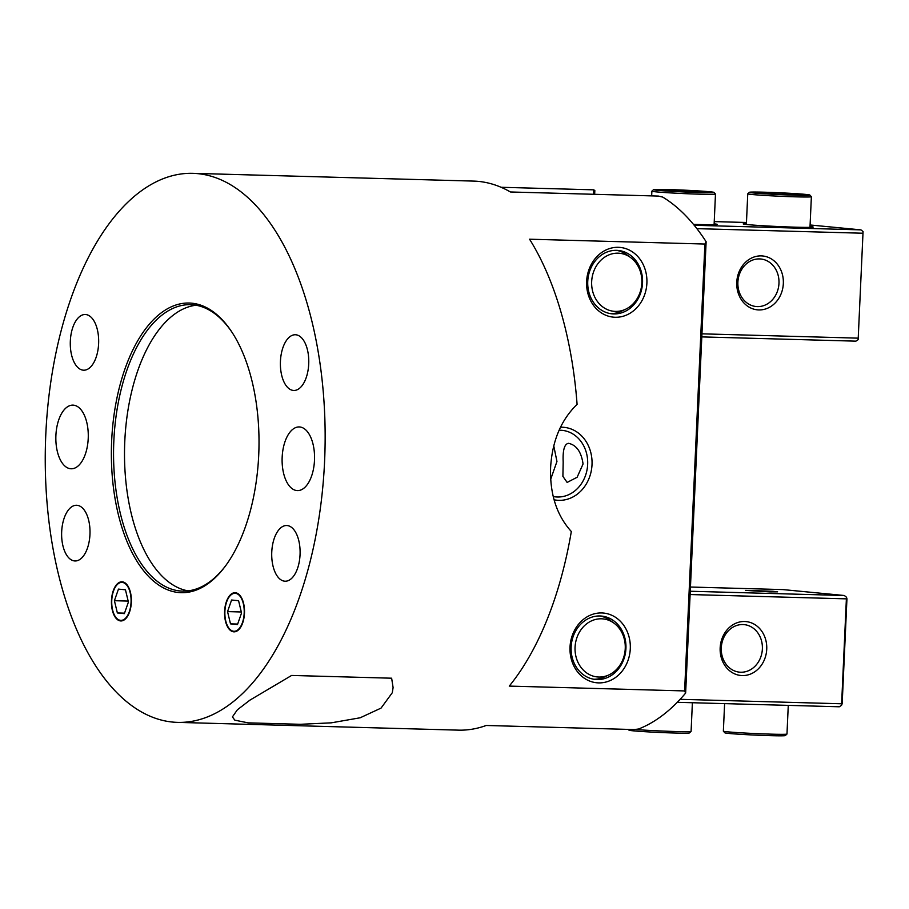 <?xml version="1.0" encoding="UTF-8"?>
<svg xmlns="http://www.w3.org/2000/svg" width="909" height="909" viewBox="0 0 909 909"><rect width="100%" height="100%" fill="white"/><g stroke="black" fill="none" stroke-linecap="round" stroke-linejoin="round"><path stroke-width="1.36" d="M610.359 313.594A31.838 27.395 95.5 0 0 621.267 311.264L625.551 309.265A29.156 25.077 -84.5 0 1 615.438 311.401A29.156 25.077 -84.5 0 1 592.884 274.029A29.156 25.077 -84.5 0 1 630.539 257.497A29.156 25.077 -84.5 0 1 641.72 284.699A29.156 25.077 -84.5 0 1 625.551 309.265M630.539 257.497L626.721 254.713A31.838 27.395 95.5 0 0 616.45 250.339M224.898 611.348A18.998 9.669 91.6 0 1 229.25 596.815A18.998 9.669 91.6 0 1 242.067 599.747A18.998 9.669 91.6 0 1 241.362 625.21A18.998 9.669 91.6 0 1 228.398 627.437A18.998 9.669 91.6 0 1 224.898 611.348M237.499 624.54L230.5 623.869L227.545 611.609L231.579 600.02L238.578 600.701L241.544 612.961L237.499 624.54M241.305 611.984L227.545 611.609M237.669 624.063L230.5 623.869M111.762 600.451A18.998 9.669 91.6 0 1 116.113 585.907A18.998 9.669 91.6 0 1 128.93 588.85A18.998 9.669 91.6 0 1 128.237 614.302A18.998 9.669 91.6 0 1 115.273 616.529A18.998 9.669 91.6 0 1 111.762 600.451M124.363 613.632L117.363 612.961L114.409 600.701L118.454 589.112L125.453 589.793L128.408 602.053L124.363 613.632M128.169 601.088L114.409 600.701M124.533 613.155L117.363 612.961M628.278 729.404L629.005 730.188A30.247 0.909 2.6 0 0 674.558 733.018A30.247 0.909 2.6 0 0 689.408 732.938L691.067 731.415A31.838 0.954 -177.4 0 1 691.067 731.415A31.838 0.954 -177.4 0 1 675.444 731.506A31.838 0.954 -177.4 0 1 634.993 729.461M749.436 192.288L747.777 193.81A31.838 0.954 2.6 0 0 747.755 193.833A31.838 0.954 2.6 0 0 763.776 195.39A31.838 0.954 2.6 0 0 795.727 196.833A31.838 0.954 2.6 0 0 811.373 196.719A31.838 0.954 2.6 0 0 811.362 196.696L809.839 195.037A30.247 0.909 -177.4 0 1 794.989 195.174A30.247 0.909 -177.4 0 1 764.242 193.776A30.247 0.909 -177.4 0 1 749.436 192.288A30.247 0.909 -177.4 0 1 779.683 192.776A30.247 0.909 -177.4 0 1 809.839 195.037M791.353 194.821A23.089 0.693 2.6 0 0 802.692 194.753A23.089 0.693 2.6 0 0 779.672 192.992A23.089 0.693 2.6 0 0 756.583 192.663A23.089 0.693 2.6 0 0 791.353 194.821M788.273 705.373L786.978 734.04A31.838 0.954 -177.4 0 1 786.955 734.063A31.838 0.954 -177.4 0 1 771.332 734.154A31.838 0.954 -177.4 0 1 723.371 731.177A31.838 0.954 -177.4 0 1 723.359 731.143L724.609 703.623M723.371 731.177L724.893 732.836A30.247 0.909 2.6 0 0 770.446 735.665A30.247 0.909 2.6 0 0 785.296 735.586L786.955 734.063M651.662 195.878L651.867 191.185A31.838 0.954 2.6 0 0 651.867 191.185A31.838 0.954 2.6 0 0 667.888 192.742A31.838 0.954 2.6 0 0 699.839 194.185A31.838 0.954 2.6 0 0 715.485 194.072A31.838 0.954 2.6 0 0 715.474 194.049L714.099 224.716M695.465 192.174A23.089 0.693 2.6 0 0 706.804 192.106A23.089 0.693 2.6 0 0 683.784 190.345A23.089 0.693 2.6 0 0 660.695 190.015A23.089 0.693 2.6 0 0 695.465 192.174M699.101 192.526A30.247 0.909 -177.4 0 1 668.354 191.129A30.247 0.909 -177.4 0 1 653.548 189.64A30.247 0.909 -177.4 0 1 683.795 190.129A30.247 0.909 -177.4 0 1 713.951 192.39A30.247 0.909 -177.4 0 1 699.101 192.526M593.747 679.228A31.838 27.395 95.5 0 0 604.667 676.887L608.939 674.898A29.156 25.077 -84.5 0 1 598.838 677.035A29.156 25.077 -84.5 0 1 576.283 639.652A29.156 25.077 -84.5 0 1 613.939 623.12A29.156 25.077 -84.5 0 1 625.119 650.321A29.156 25.077 -84.5 0 1 608.939 674.898M613.939 623.12L610.109 620.347A31.838 27.395 95.5 0 0 599.849 615.972M684.613 690.931L509.267 686.09A274.632 139.793 -88.4 0 0 571.318 531.515C556.694 515.335 549.786 494.007 550.604 467.533C552.195 441.047 561.023 419.981 577.09 404.346A274.632 139.793 -88.4 0 0 529.561 239.203L704.907 244.044L684.613 690.931L685.636 693.078A274.632 139.793 91.6 0 1 638.55 729.018L634.152 729.563L486.213 725.473A274.632 139.793 -88.4 0 1 458.431 730.143L177.619 722.382A274.632 139.793 -88.4 0 0 324.593 461.295A274.632 139.793 -88.4 0 0 192.776 173.335A274.632 139.793 -88.4 0 0 45.45 444.001A274.632 139.793 -88.4 0 0 177.619 722.382M192.776 173.335L473.589 181.096A274.632 139.793 -88.4 0 1 510.438 191.981L658.377 196.071L662.706 197.083A274.632 139.793 91.6 0 1 706.123 241.737L704.907 244.044M501.075 187.277L593.736 189.833L593.532 194.276M594.656 194.31L594.827 190.538L593.736 189.833M291.619 675.444L391.643 678.205L393.097 687.59L392.279 692.738L381.053 708.1L360.203 717.769L331.24 722.837L300.379 724.303L248.146 722.86L234.84 720.178L232.42 716.894L237.374 709.781L249.964 700.112L291.619 675.444M685.636 693.078L706.123 241.737M553.763 445.887L556.956 461.465L550.706 479.259M559.069 430.241A33.428 28.758 -84.5 0 1 562.103 430.343A33.428 28.758 -84.5 0 1 587.657 464.419A33.428 28.758 -84.5 0 1 555.683 496.905A33.428 28.758 -84.5 0 1 553.217 496.541M554.047 499.78A36.621 31.497 95.5 0 0 591.895 466.465A36.621 31.497 95.5 0 0 560.455 427.23M601.747 612.95A35.031 30.133 95.5 0 0 573.261 664.684A35.031 30.133 95.5 0 0 625.46 666.127A35.031 30.133 95.5 0 0 601.747 612.95M618.347 247.316A35.031 30.133 95.5 0 0 589.861 299.061A35.031 30.133 95.5 0 0 642.061 300.504A35.031 30.133 95.5 0 0 618.347 247.316M583.055 463.976L577.124 477.259L567.136 482.429L562.898 476.361L563.182 462.056C562.648 450.148 564.444 443.899 568.557 443.319C576.499 445.069 581.328 451.943 583.055 463.976M599.985 615.972A31.838 27.395 -84.5 0 1 601.599 616.075A31.838 27.395 -84.5 0 1 625.801 650.389A31.838 27.395 -84.5 0 1 595.486 679.455A31.838 27.395 -84.5 0 1 571.193 646.072A31.838 27.395 -84.5 0 1 599.985 615.972M616.586 250.339A31.838 27.395 -84.5 0 1 618.2 250.441A31.838 27.395 -84.5 0 1 642.402 284.767A31.838 27.395 -84.5 0 1 612.087 313.832A31.838 27.395 -84.5 0 1 587.805 280.438A31.838 27.395 -84.5 0 1 616.586 250.339M226.034 565.216A143.281 72.936 91.6 0 1 182.607 591.123A143.281 72.936 91.6 0 1 113.841 440.888A143.281 72.936 91.6 0 1 190.515 304.674A143.281 72.936 91.6 0 1 232.443 332.944M111.659 440.774A144.872 73.743 -88.4 0 0 147.19 574.931A144.872 73.743 -88.4 0 0 225.568 565.841A144.872 73.743 -88.4 0 0 232.011 332.285A144.872 73.743 -88.4 0 0 156.621 316.662A144.872 73.743 -88.4 0 0 111.659 440.774M195.992 305.231A143.281 72.936 -88.4 0 0 124.794 441.195A143.281 72.936 -88.4 0 0 188.095 590.873M111.477 600.417A19.578 9.965 91.6 0 1 121.954 581.805A19.578 9.965 91.6 0 1 131.339 602.337A19.578 9.965 91.6 0 1 120.874 620.949A19.578 9.965 91.6 0 1 111.477 600.417M224.603 611.325A19.578 9.965 91.6 0 1 235.079 592.713A19.578 9.965 91.6 0 1 244.476 613.245A19.578 9.965 91.6 0 1 233.999 631.846A19.578 9.965 91.6 0 1 224.603 611.325M280.438 361.248A27.861 14.18 91.6 0 1 295.345 334.751A27.861 14.18 91.6 0 1 308.719 363.964A27.861 14.18 91.6 0 1 293.812 390.461A27.861 14.18 91.6 0 1 280.438 361.248M70.334 340.989A27.861 14.18 91.6 0 1 85.241 314.503A27.861 14.18 91.6 0 1 98.615 343.716A27.861 14.18 91.6 0 1 83.708 370.202A27.861 14.18 91.6 0 1 70.334 340.989M61.676 531.754A27.861 14.18 91.6 0 1 76.583 505.268A27.861 14.18 91.6 0 1 89.957 534.481A27.861 14.18 91.6 0 1 75.038 560.967A27.861 14.18 91.6 0 1 61.676 531.754M271.768 552.002A27.861 14.18 91.6 0 1 286.687 525.516A27.861 14.18 91.6 0 1 300.05 554.729A27.861 14.18 91.6 0 1 285.142 581.215A27.861 14.18 91.6 0 1 271.768 552.002M282.165 457.204A31.838 16.203 91.6 0 1 299.209 426.935A31.838 16.203 91.6 0 1 314.491 460.329A31.838 16.203 91.6 0 1 297.448 490.599A31.838 16.203 91.6 0 1 282.165 457.204M55.904 435.4A31.838 16.203 91.6 0 1 72.936 405.13A31.838 16.203 91.6 0 1 88.218 438.513A31.838 16.203 91.6 0 1 71.186 468.783A31.838 16.203 91.6 0 1 55.904 435.4M810.089 224.977L860.959 229.875L863.061 231.579L858.153 339.682L855.903 341.159L701.805 336.898M863.061 231.579L858.153 339.682M714.235 221.603L746.459 222.489M860.959 229.875L694.203 225.273M696.885 228.648L862.425 233.215M857.664 338.137L701.941 333.83M759.515 258.917A23.884 20.543 -84.5 0 1 760.719 258.985A23.884 20.543 -84.5 0 1 778.933 284.028A23.884 20.543 -84.5 0 1 757.345 306.606A23.884 20.543 -84.5 0 1 756.14 306.526A23.884 20.543 -84.5 0 1 737.926 281.483A23.884 20.543 -84.5 0 1 759.515 258.917M758.822 309.935A27.065 23.282 95.5 0 0 780.831 269.962A27.065 23.282 95.5 0 0 740.494 268.848A27.065 23.282 95.5 0 0 758.822 309.935M693.442 224.341A35.031 1.057 2.6 0 0 700.089 224.546A35.031 1.057 2.6 0 0 717.281 224.455A35.031 1.057 2.6 0 0 714.133 223.841M746.403 223.603A35.031 1.057 2.6 0 0 743.221 223.921A35.031 1.057 2.6 0 0 795.977 227.193A35.031 1.057 2.6 0 0 813.169 227.102A35.031 1.057 2.6 0 0 810.021 226.489M690.442 587.032L782.933 589.589L844.347 595.509L846.461 597.213L846.949 598.758L842.177 703.68L841.552 705.316L839.302 706.782L677.262 702.316M846.461 597.213L841.552 705.316M844.347 595.509L690.249 591.248M690.101 594.543L845.824 598.838M841.064 703.759L680.114 699.316M742.221 675.569A27.065 23.282 95.5 0 0 764.23 635.584A27.065 23.282 95.5 0 0 723.894 634.471A27.065 23.282 95.5 0 0 742.221 675.569M769.73 591.895L745.585 590.384L772.923 591.282L777.604 591.839L769.73 591.895M740.744 672.228A23.884 20.543 -84.5 0 1 739.54 672.16A23.884 20.543 -84.5 0 1 721.382 646.413A23.884 20.543 -84.5 0 1 744.119 624.619A23.884 20.543 -84.5 0 1 762.333 649.651A23.884 20.543 -84.5 0 1 740.744 672.228M691.09 731.393L692.385 702.725M809.987 227.364L811.373 196.719M746.369 224.478L747.755 193.833M653.548 189.64L651.889 191.163M713.951 192.39L715.474 194.049"/></g></svg>
